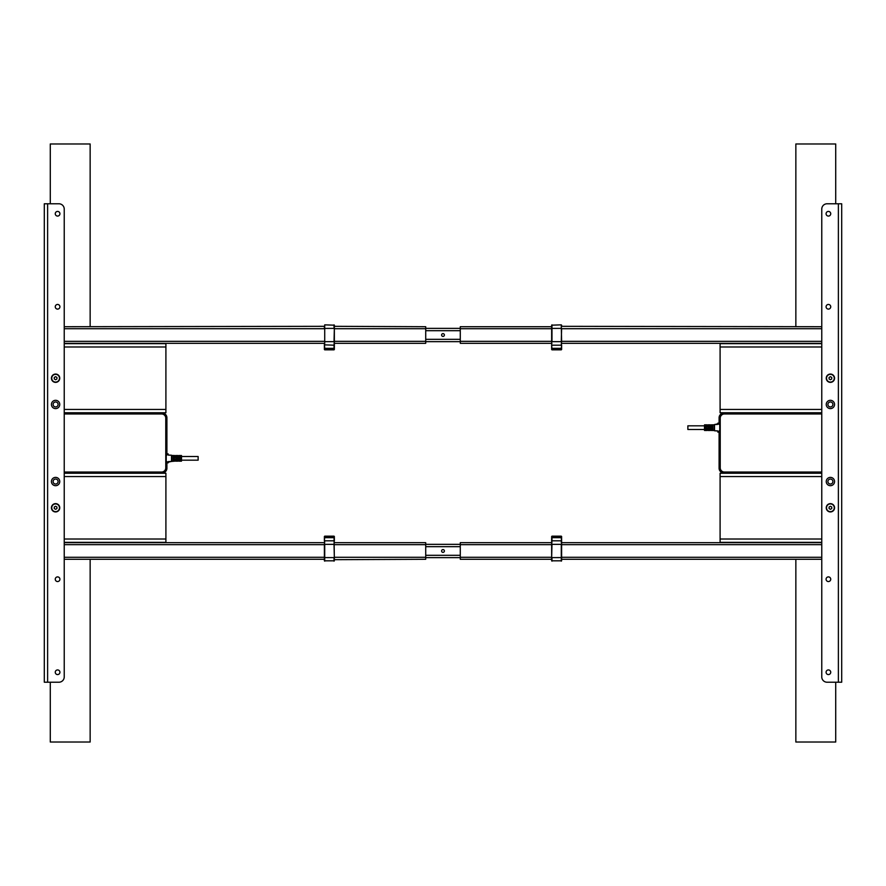 <?xml version="1.0" encoding="UTF-8"?>
<svg xmlns="http://www.w3.org/2000/svg" width="886" height="886" viewBox="0 0 886 886"><rect width="100%" height="100%" fill="white"/><g stroke="black" fill="none" stroke-linecap="round" stroke-linejoin="round"><path stroke-width="1.33" d="M172.98 461.074L173.944 461.074L173.811 455.592L172.98 455.625L172.98 461.074M176.303 461.074L176.303 455.625L176.436 461.108L177.266 461.074L177.266 455.625M176.303 455.625L177.134 455.592M179.625 461.074L180.589 461.074L180.456 455.592L179.625 455.625L179.625 461.074M180.589 455.625L180.589 461.074M175.539 459.081L175.605 461.174L177.964 461.174L178.097 458.959L178.928 459.103L178.928 461.174L181.453 461.174L181.453 455.526L178.928 455.526L178.795 457.741L177.964 457.597L177.964 455.526L175.605 455.526L175.605 457.597L174.775 457.741M174.642 457.597L174.642 455.526L171.552 455.459L171.552 461.241L171.552 455.271L171.552 461.429L174.642 461.174L174.642 459.103L175.605 459.103M168.285 461.606L171.485 461.429L168.163 462.171M171.496 455.271L171.496 461.429L171.485 455.271L168.285 455.094L171.552 455.271M180.456 460.055L179.758 460.055L179.758 456.644L180.456 456.644L180.456 460.055M168.229 462.171L168.229 462.769L168.229 462.171M173.811 461.041L173.113 461.041L173.113 460.055L173.811 460.055L173.811 461.041M177.134 456.644L176.436 456.644L176.436 455.659L177.134 455.659L177.2 460.1L177.134 456.644M168.163 454.529L166.967 453.931L166.236 455.094M166.236 461.606L166.967 461.739L166.967 462.835L168.163 462.835L168.163 461.739M168.163 453.865L166.967 453.865L168.163 453.931M171.485 461.495L168.296 461.672L171.485 461.495M171.485 455.205L168.296 455.027L171.485 455.205M179.692 461.008L179.692 455.692L179.692 461.008M181.519 456.523L198.132 456.523L198.132 460.177L181.519 460.177L181.519 455.592L181.519 460.177M174.775 457.685L175.472 457.685L174.775 457.685M176.369 455.692L176.369 461.008L176.369 455.692M173.047 455.692L173.047 461.008L173.047 455.692M166.236 454.197L166.9 455.072L166.9 417.749A4.651 4.651 0 0 0 162.249 413.097L64.235 413.097M166.236 462.503L166.9 461.628L166.9 468.251A4.651 4.651 0 0 1 162.249 472.902L64.235 472.902M64.235 413.496L161.584 413.496A4.651 4.651 0 0 1 166.236 418.148L166.236 467.852A4.651 4.651 0 0 1 161.584 472.504L64.235 472.504M64.235 472.039L161.584 472.039A4.186 4.186 0 0 0 165.771 467.852L165.771 418.148A4.186 4.186 0 0 0 161.584 413.961L64.235 413.961M712.189 430.408L713.02 430.375L712.887 424.892L712.056 424.926L712.056 430.375M709.697 424.926L709.697 430.375L709.564 424.892L708.734 424.926L708.734 430.375M709.697 430.375L708.866 430.408M705.544 430.408L706.375 430.375L706.375 424.926L705.411 424.926L705.544 430.408L705.411 424.926M708.036 428.403L708.036 430.474L710.395 430.474L710.528 428.259L711.358 428.403L711.358 430.474L714.382 430.474L714.382 424.826L711.358 424.826L711.225 427.041L710.395 426.897L710.395 424.826L708.036 424.826L707.903 427.041L707.072 426.897L707.072 424.826L704.547 424.826L704.547 430.474L707.072 430.474L707.072 428.403L707.903 428.259M714.382 430.474L714.382 424.826M717.715 424.394L714.515 424.571L717.837 423.829M714.504 430.729L714.504 424.571L714.515 430.729L717.715 430.906L714.448 430.729M709.631 425.9L709.631 429.4M705.544 425.945L706.242 425.945L706.242 429.356L705.544 429.356L705.544 425.945M717.771 423.829L717.771 423.231L717.771 423.829M712.189 424.959L712.887 424.959L712.887 425.945L712.189 425.945L712.189 424.959M708.866 429.356L709.564 429.356L709.564 430.341L708.866 430.341L708.8 425.9L708.866 429.356M717.837 431.471L719.033 432.069L719.764 430.906M719.764 424.394L719.033 424.261L719.033 423.165L717.837 423.165L717.837 424.261M717.837 432.135L719.033 432.135L717.837 432.069M714.515 424.505L717.704 424.328L714.515 424.505M714.515 430.795L717.704 430.973L714.515 430.795M706.308 424.992L706.308 430.308L706.308 424.992M704.481 429.477L687.868 429.477L687.868 425.823L704.481 425.823L704.481 430.408L704.481 425.823M711.225 428.315L710.528 428.315L711.225 428.315M712.953 430.308L712.953 424.992L712.953 430.308M719.764 431.803L719.1 430.928L719.1 468.251A4.651 4.651 0 0 0 723.751 472.902L821.765 472.902M719.764 423.497L719.1 424.372L719.1 417.749A4.651 4.651 0 0 1 723.751 413.097L821.765 413.097M821.765 472.504L724.416 472.504A4.651 4.651 0 0 1 719.764 467.852L719.764 418.148A4.651 4.651 0 0 1 724.416 413.496L821.765 413.496M821.765 413.961L724.416 413.961A4.186 4.186 0 0 0 720.229 418.148L720.229 467.852A4.186 4.186 0 0 0 724.416 472.039L821.765 472.039M334.022 343.325L425.723 343.325L425.723 326.712L334.354 326.314M64.235 328.706L324.387 328.706L324.387 326.314L64.235 326.712M324.719 343.325L64.235 343.325M334.022 542.675L425.723 542.675L425.723 559.287L334.354 559.686L334.354 557.294L425.723 557.294M324.387 559.287L64.235 559.287M324.719 542.675L64.235 542.675M551.978 542.675L460.277 542.675L460.277 559.287L551.646 559.287M561.613 536.495L561.613 560.816L561.613 559.287L821.765 559.287M561.281 542.675L821.765 542.675M551.978 343.325L460.277 343.325L460.277 326.712L551.646 326.712M561.613 326.314L821.765 326.712M561.281 343.325L821.765 343.325M443 552.377A1.395 1.395 0 0 0 444.395 550.981A1.395 1.395 0 0 0 443 549.586A1.395 1.395 0 0 0 441.605 550.981A1.395 1.395 0 0 0 443 552.377M425.723 557.626L460.277 557.626M425.723 544.336L460.277 544.336M443 336.414A1.395 1.395 0 0 0 444.395 335.019A1.395 1.395 0 0 0 443 333.623A1.395 1.395 0 0 0 441.605 335.019A1.395 1.395 0 0 0 443 336.414M425.723 341.664L460.277 341.664M425.723 328.374L460.277 328.374M55.596 479.049A2.492 2.492 0 0 0 53.105 481.541A2.492 2.492 0 0 0 55.596 484.033A2.492 2.492 0 0 0 58.088 481.541A2.492 2.492 0 0 0 55.596 479.049M55.596 477.388A4.153 4.153 0 0 0 51.443 481.541A4.153 4.153 0 0 0 55.596 485.694A4.153 4.153 0 0 0 59.75 481.541A4.153 4.153 0 0 0 55.596 477.388M55.596 503.636A4.153 4.153 0 0 0 51.443 507.789A4.153 4.153 0 0 0 55.596 511.942A4.153 4.153 0 0 0 59.75 507.789A4.153 4.153 0 0 0 55.596 503.636M55.596 374.058A4.153 4.153 0 0 0 51.443 378.211A4.153 4.153 0 0 0 55.596 382.364A4.153 4.153 0 0 0 59.75 378.211A4.153 4.153 0 0 0 55.596 374.058M55.596 400.306A4.153 4.153 0 0 0 51.443 404.459A4.153 4.153 0 0 0 55.596 408.612A4.153 4.153 0 0 0 59.75 404.459A4.153 4.153 0 0 0 55.596 400.306M55.596 401.967A2.492 2.492 0 0 0 53.105 404.459A2.492 2.492 0 0 0 55.596 406.951A2.492 2.492 0 0 0 58.088 404.459A2.492 2.492 0 0 0 55.596 401.967M59.916 213.747A2.326 2.326 0 0 0 57.59 211.422A2.326 2.326 0 0 0 55.264 213.747A2.326 2.326 0 0 0 57.59 216.073A2.326 2.326 0 0 0 59.916 213.747M59.916 306.777A2.326 2.326 0 0 0 57.59 304.452A2.326 2.326 0 0 0 55.264 306.777A2.326 2.326 0 0 0 57.59 309.103A2.326 2.326 0 0 0 59.916 306.777M59.916 579.222A2.326 2.326 0 0 0 57.59 576.897A2.326 2.326 0 0 0 55.264 579.222A2.326 2.326 0 0 0 57.59 581.548A2.326 2.326 0 0 0 59.916 579.222M59.916 672.252A2.326 2.326 0 0 0 57.59 669.927A2.326 2.326 0 0 0 55.264 672.252A2.326 2.326 0 0 0 57.59 674.578A2.326 2.326 0 0 0 59.916 672.252M44.3 682.22L44.3 203.78L58.919 203.78A5.316 5.316 0 0 1 64.235 209.096L64.235 676.904A5.316 5.316 0 0 1 58.919 682.22L44.3 682.22M830.403 406.951A2.492 2.492 0 0 0 832.895 404.459A2.492 2.492 0 0 0 830.403 401.967A2.492 2.492 0 0 0 827.912 404.459A2.492 2.492 0 0 0 830.403 406.951M830.403 408.612A4.153 4.153 0 0 0 834.557 404.459A4.153 4.153 0 0 0 830.403 400.306A4.153 4.153 0 0 0 826.25 404.459A4.153 4.153 0 0 0 830.403 408.612M830.403 382.364A4.153 4.153 0 0 0 834.557 378.211A4.153 4.153 0 0 0 830.403 374.058A4.153 4.153 0 0 0 826.25 378.211A4.153 4.153 0 0 0 830.403 382.364M830.403 511.942A4.153 4.153 0 0 0 834.557 507.789A4.153 4.153 0 0 0 830.403 503.636A4.153 4.153 0 0 0 826.25 507.789A4.153 4.153 0 0 0 830.403 511.942M830.403 485.694A4.153 4.153 0 0 0 834.557 481.541A4.153 4.153 0 0 0 830.403 477.388A4.153 4.153 0 0 0 826.25 481.541A4.153 4.153 0 0 0 830.403 485.694M830.403 484.033A2.492 2.492 0 0 0 832.895 481.541A2.492 2.492 0 0 0 830.403 479.049A2.492 2.492 0 0 0 827.912 481.541A2.492 2.492 0 0 0 830.403 484.033M826.084 672.252A2.326 2.326 0 0 0 828.41 674.578A2.326 2.326 0 0 0 830.736 672.252A2.326 2.326 0 0 0 828.41 669.927A2.326 2.326 0 0 0 826.084 672.252M826.084 579.222A2.326 2.326 0 0 0 828.41 581.548A2.326 2.326 0 0 0 830.736 579.222A2.326 2.326 0 0 0 828.41 576.897A2.326 2.326 0 0 0 826.084 579.222M826.084 306.777A2.326 2.326 0 0 0 828.41 309.103A2.326 2.326 0 0 0 830.736 306.777A2.326 2.326 0 0 0 828.41 304.452A2.326 2.326 0 0 0 826.084 306.777M826.084 213.747A2.326 2.326 0 0 0 828.41 216.073A2.326 2.326 0 0 0 830.736 213.747A2.326 2.326 0 0 0 828.41 211.422A2.326 2.326 0 0 0 826.084 213.747M841.7 203.78L841.7 682.22L827.081 682.22A5.316 5.316 0 0 1 821.765 676.904L821.765 209.096A5.316 5.316 0 0 1 827.081 203.78L841.7 203.78M90.15 326.712L90.15 143.975L50.28 143.975L50.28 203.78M50.28 682.22L50.28 742.025L90.15 742.025L90.15 559.287M835.719 203.78L835.719 143.975L795.849 143.975L795.849 326.712M795.849 559.287L795.849 742.025L835.719 742.025L835.719 682.22M64.235 412.765L165.904 412.765L165.904 343.657L64.235 343.657M64.235 542.343L165.904 542.343L165.904 473.235L64.235 473.235M821.765 473.235L720.096 473.235L720.096 542.343L821.765 542.343M821.765 343.657L720.096 343.657L720.096 412.765L821.765 412.765M334.354 559.287L334.022 536.163L324.719 536.163L324.387 541.147L324.387 536.495M334.022 537.669L324.719 537.669M334.022 536.163L324.719 536.163M334.022 540.814L324.719 540.814L324.387 544.668L64.235 544.668M334.354 541.147L334.354 536.495L334.354 541.147M334.354 560.816L324.387 560.816L324.387 544.369M324.387 539.153L324.387 541.147M324.387 349.505L324.387 344.853L334.022 345.186L334.354 341.631L334.354 349.505L334.354 341.331L425.723 341.331M324.719 343.69L324.719 324.852L334.354 325.184L334.354 341.631M324.387 343.857L324.719 348.331L334.022 348.331L334.022 345.186M324.719 348.331L324.719 349.837L334.022 349.837L334.022 348.331M324.719 349.837L334.022 349.837M324.387 344.853L324.387 346.847M324.387 348.563L324.387 347.268L324.387 348.563M551.646 328.407L561.281 328.385L561.281 324.852L551.646 325.184L551.646 344.853L551.978 349.837L561.281 349.837L561.613 344.853L561.613 349.505M551.978 348.331L561.281 348.331M551.978 349.837L561.281 349.837M551.978 345.186L561.281 345.186L561.613 341.331L821.765 341.331M551.646 344.853L551.646 349.505L551.646 344.853M551.646 326.314L551.646 328.706L460.277 328.706M561.281 324.852L561.613 341.631M561.613 326.181L561.613 325.184M561.613 346.847L561.613 344.853M561.281 542.31L561.281 540.814L551.978 540.814L551.646 544.369L551.646 536.495L551.646 544.668L460.277 544.668M561.613 560.816L551.646 560.816L551.646 544.369M561.613 542.143L561.281 537.669L551.978 537.669L551.978 540.814M561.281 537.669L561.281 536.163L551.978 536.163L551.978 537.669M561.281 536.163L551.978 536.163M561.613 537.437L561.613 538.732L561.613 537.437M561.613 559.287L561.613 557.294L821.765 557.294M59.473 507.789A3.865 3.865 0 0 0 55.596 503.924A3.865 3.865 0 0 0 51.731 507.789A3.865 3.865 0 0 0 55.596 511.665A3.865 3.865 0 0 0 59.473 507.789M56.925 507.025L56.925 508.553L55.596 509.328L54.267 508.553L54.267 507.025L55.596 506.249L56.925 507.025M51.731 378.211A3.865 3.865 0 0 0 55.596 382.087A3.865 3.865 0 0 0 59.473 378.211A3.865 3.865 0 0 0 55.596 374.346A3.865 3.865 0 0 0 51.731 378.211M56.925 377.447L56.925 378.975L55.596 379.751L54.267 378.975L54.267 377.447L55.596 376.672L56.925 377.447M826.527 378.211A3.865 3.865 0 0 0 830.403 382.087A3.865 3.865 0 0 0 834.269 378.211A3.865 3.865 0 0 0 830.403 374.346A3.865 3.865 0 0 0 826.527 378.211M829.074 378.975L829.074 377.447L830.403 376.672L831.732 377.447L831.732 378.975L830.403 379.751L829.074 378.975M834.269 507.789A3.865 3.865 0 0 0 830.403 503.912A3.865 3.865 0 0 0 826.527 507.789A3.865 3.865 0 0 0 830.403 511.665A3.865 3.865 0 0 0 834.269 507.789M829.074 508.553L829.074 507.025L830.403 506.249L831.732 507.025L831.732 508.553L830.403 509.328L829.074 508.553M171.618 455.526L171.618 461.174M166.967 462.769L168.163 462.769M719.033 423.231L717.837 423.231M324.387 341.331L64.235 341.331M425.723 328.706L334.354 328.706M324.387 557.294L64.235 557.294M425.723 544.668L334.354 544.668M561.613 544.668L821.765 544.668M460.277 557.294L551.646 557.294M561.613 328.706L821.765 328.706M460.277 341.331L551.646 341.331M425.723 555.3L460.277 555.3M425.723 546.662L460.277 546.662M425.723 339.338L460.277 339.338M425.723 330.7L460.277 330.7M47.622 682.22L47.622 203.78M838.377 203.78L838.377 682.22M165.904 409.443L64.235 409.443M165.904 346.98L64.235 346.98M165.904 539.02L64.235 539.02M165.904 476.557L64.235 476.557M720.096 476.557L821.765 476.557M720.096 539.02L821.765 539.02M720.096 346.98L821.765 346.98M720.096 409.443L821.765 409.443M334.022 536.528L324.719 536.528M334.354 557.593L334.022 544.347L324.719 544.347L324.719 561.148M334.022 561.148L334.022 557.615L324.387 557.593M324.387 328.407L334.022 328.385L334.022 324.852M324.719 324.852L324.719 341.653L334.022 341.653L334.354 328.407M324.719 349.472L334.022 349.472M551.978 349.472L561.281 349.472M551.978 324.852L551.978 341.653L561.281 341.653L561.613 328.407M561.613 557.593L551.978 557.615L551.978 561.148M561.281 561.148L561.281 544.347L551.978 544.347L551.646 557.593M561.281 536.528L551.978 536.528"/></g></svg>
